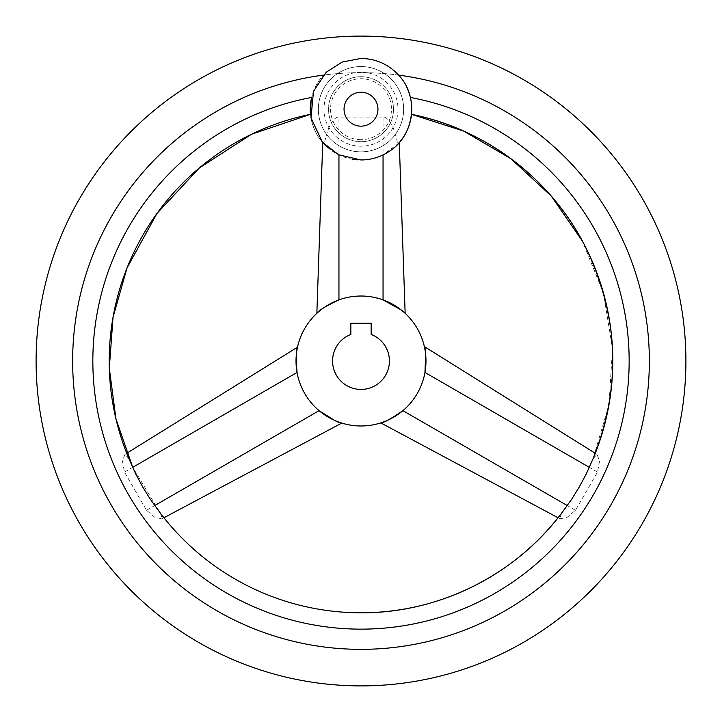 <?xml version="1.0" encoding="UTF-8"?>
<svg xmlns="http://www.w3.org/2000/svg" width="722" height="722" viewBox="0 0 722 722"><rect width="100%" height="100%" fill="white"/><g stroke="black" fill="none" stroke-linecap="round" stroke-linejoin="round"><path stroke-width="0.54" stroke-dasharray="3.61 2.71" d="M361 139.662A30.459 30.459 0 0 1 330.541 109.203A30.459 30.459 0 0 1 361 78.743A30.459 30.459 0 0 1 391.459 109.203A30.459 30.459 0 0 1 361 139.662M361 151.846A42.643 42.643 0 0 0 403.643 109.203A42.643 42.643 0 0 0 361 66.559A42.643 42.643 0 0 0 318.357 109.203A42.643 42.643 0 0 0 361 151.846A42.643 42.643 0 0 0 403.643 109.203A42.643 42.643 0 0 0 361 66.559A42.643 42.643 0 0 0 318.357 109.203A42.643 42.643 0 0 0 361 151.846M361 76.712A32.49 32.49 0 0 0 328.51 109.203A32.49 32.49 0 0 0 361 141.692A32.49 32.49 0 0 0 393.49 109.203A32.49 32.49 0 0 0 361 76.712A32.49 32.49 0 0 0 328.51 109.203A32.49 32.49 0 0 0 361 141.692A32.49 32.49 0 0 0 393.49 109.203A32.49 32.49 0 0 0 361 76.712M311.155 99.582L311.615 97.443A50.766 50.766 0 0 1 323.384 75.115A50.766 50.766 0 0 0 324.557 144.544M327.481 147.333A50.766 50.766 0 0 0 352.697 159.282M357.426 159.842A50.766 50.766 0 0 0 410.385 97.443A268.142 268.142 0 0 1 361 629.142A268.142 268.142 0 0 1 311.615 97.443L311.02 100.322M406.251 86.189A50.766 50.766 0 0 0 398.616 75.115A50.766 50.766 0 0 1 410.385 97.443L411.477 103.815M361 649.349A288.349 288.349 0 0 1 72.651 361A288.349 288.349 0 0 1 361 72.651A288.349 288.349 0 0 1 649.349 361A288.349 288.349 0 0 1 361 649.349A288.349 288.349 0 0 0 648.735 379.853A288.349 288.349 0 0 0 361 72.651A288.349 288.349 0 0 0 72.651 361A288.349 288.349 0 0 0 361 649.349A288.349 288.349 0 0 0 649.349 361A288.349 288.349 0 0 0 323.384 75.115A288.349 288.349 0 0 0 73.265 379.853A288.349 288.349 0 0 0 361 649.349M310.261 107.515L310.234 108.832M310.279 111.332L310.487 114.32M311.615 97.443A50.766 50.766 0 0 0 324.286 144.265L323.88 143.84M323.925 143.886L327.391 147.252M327.409 147.27L338.952 154.932C353.654 161.602 368.346 161.602 383.048 154.932L398.616 143.29A50.766 50.766 0 0 1 397.714 144.265A56.794 17.184 -90 0 0 383.048 117.081L338.952 117.081A56.794 17.184 90 0 0 324.286 144.265M128.922 458.696L124.96 454.391L122.469 461.033L124.473 472.098L146.53 510.292L155.104 517.557L162.098 518.721L160.356 513.134L132.749 467.314M411.504 114.32L411.558 113.814M411.702 111.766L411.766 108.67M561.644 513.134L559.902 518.721L566.896 517.557L575.47 510.292L597.527 472.098L599.531 461.033L597.04 454.391L593.078 458.696L608.971 404.753L612.491 348.636L603.475 293.132L582.365 241.013M124.473 472.098L297.04 372.462C299.964 387.75 307.31 400.484 319.088 410.656C307.31 400.484 299.964 387.75 297.04 372.462L297.031 372.417M383.048 117.081L383.048 299.874L372.191 296.995L361 296.02A64.98 64.98 0 0 0 296.02 361A64.98 64.98 0 0 0 361 425.98A64.98 64.98 0 0 0 425.98 361A64.98 64.98 0 0 0 361 296.02L349.809 296.995L338.952 299.874L349.809 296.995L361 296.02L372.191 296.995L383.093 299.892M296.507 368.924L296.372 367.76M296.327 354.737L297.202 348.663M297.274 348.302L297.509 347.183M339.782 422.415L334.466 420.312M575.47 510.292L402.912 410.656C414.69 400.484 422.036 387.75 424.96 372.462C422.036 387.75 414.69 400.484 402.912 410.656L402.876 410.692M400.105 412.894L399.167 413.589M387.913 420.15L384.609 421.54M381.866 422.541L380.783 422.893M424.798 348.663L425.637 354.322M386.387 301.182L387.461 301.652M398.77 308.123L400.015 309.034M403.86 312.166L404.708 312.924M403.273 311.651L401.161 309.918M371.153 334.448L371.153 323.23L350.847 323.23L350.847 334.448A28.429 28.429 0 0 0 361 389.429A28.429 28.429 0 0 0 371.153 334.448M361 72.2A37.002 37.002 0 0 0 323.998 109.203A37.002 37.002 0 0 0 361 146.205A37.002 37.002 0 0 0 398.002 109.203A37.002 37.002 0 0 0 361 72.2M319.088 410.656L146.53 510.292M424.96 372.462L597.527 472.098M338.952 299.874L338.952 117.081M124.96 454.391L126.729 453.281M162.098 518.721L163.948 517.737M559.902 518.721L558.061 517.746M597.04 454.391L595.271 453.29"/><path stroke-width="1.08" d="M324.557 144.544A50.766 50.766 0 0 0 327.481 147.333M352.697 159.282A50.766 50.766 0 0 0 357.426 159.842M398.002 143.958L398.616 143.29A50.766 50.766 0 0 0 406.251 86.189M361 36.1A324.9 324.9 0 0 0 36.1 361A324.9 324.9 0 0 0 361 685.9A324.9 324.9 0 0 0 685.9 361A324.9 324.9 0 0 0 361 36.1M398.616 75.115A288.349 288.349 0 0 1 648.735 379.853A288.349 288.349 0 0 1 361 649.349A288.349 288.349 0 0 1 73.265 379.853A288.349 288.349 0 0 1 323.384 75.115M593.078 458.696C621.732 386.658 619.061 315.812 585.073 246.139C551.112 178.921 485.374 128.994 411.504 114.32A251.797 251.797 0 0 1 593.078 458.696L586.065 474.372L579.261 487.007L571.716 499.227L561.644 513.134A251.797 251.797 0 0 1 160.356 513.134L150.284 499.227L142.739 487.007L135.935 474.372L128.922 458.696A251.797 251.797 0 0 1 310.496 114.32L311.155 99.582M311.02 100.322L310.261 107.515M310.234 108.832L310.279 111.332M383.048 154.932L383.048 299.874L401.161 309.918M411.558 113.814L411.702 111.766M411.766 108.67L411.477 103.815M410.385 97.443L410.385 97.443C412.415 119.644 412.415 119.644 410.385 97.443A268.142 268.142 0 0 1 361 629.142A268.142 268.142 0 0 1 311.615 97.443M361 296.02A64.98 64.98 0 0 0 296.02 361A64.98 64.98 0 0 0 361 425.98A64.98 64.98 0 0 0 425.98 361A64.98 64.98 0 0 0 361 296.02M338.952 299.874C325.478 306.327 318.113 310.812 316.85 313.321C318.501 310.586 325.866 306.101 338.952 299.874C325.478 306.327 318.113 310.812 316.85 313.321C318.501 310.586 325.866 306.101 338.952 299.874L338.952 154.932M297.031 372.417L296.507 368.924M296.372 367.76L296.056 363.076M296.047 362.796L296.327 354.737M297.509 347.183L126.729 453.281M297.04 372.462C295.894 358.022 296.092 349.403 297.635 346.605C296.092 348.952 295.894 357.57 297.04 372.462L132.577 467.414M334.466 420.312L319.088 410.656C331.416 419.094 338.979 423.236 341.786 423.074C338.591 423.011 331.028 418.868 319.088 410.656L154.634 505.608M163.948 517.737L341.786 423.074L339.782 422.415M402.876 410.692L400.105 412.894M399.167 413.589L395.268 416.206M395.033 416.359L387.913 420.15M384.609 421.54L381.866 422.541M380.783 422.893L558.061 517.746M402.912 410.656C390.972 418.868 383.409 423.011 380.214 423.074C383.021 423.236 390.584 419.094 402.912 410.656L567.366 505.608M425.637 354.322L424.96 372.462C426.106 357.57 425.908 348.952 424.365 346.605C425.908 349.403 426.106 358.022 424.96 372.462L589.423 467.414M595.271 453.29L424.365 346.605L424.798 348.663M383.093 299.892L386.387 301.182M387.461 301.652L391.676 303.718M391.92 303.854L398.77 308.123M400.015 309.034L403.86 312.166M404.708 312.924L403.273 311.651M361 389.429A28.429 28.429 0 0 0 371.153 334.448L371.153 323.23L350.847 323.23L350.847 334.448A28.429 28.429 0 0 0 361 389.429M361 92.245A16.958 16.958 0 0 0 344.042 109.203A16.958 16.958 0 0 0 361 126.16A16.958 16.958 0 0 0 377.958 109.203A16.958 16.958 0 0 0 361 92.245M361 159.968L338.663 154.788L322.4 142.171L310.992 117.93L313.51 91.261L326.245 72.2L342.309 62.002L361 58.437C376.153 58.717 388.851 64.448 399.076 75.629C419.265 97.163 414.437 135.357 389.537 151.187C380.9 156.972 371.388 159.896 361 159.968M128.922 458.696L126.142 451.791M160.356 513.134L164.941 519.001M411.504 114.32L463.668 131.088L510.977 158.741L551.175 195.969L582.365 241.013M561.644 513.134C515.156 575.263 438.597 613.294 361 612.798M310.487 114.32L251.572 134.22L199.335 167.955L156.954 213.459L127.018 267.97L113.047 317.193L109.311 368.238L115.962 418.968L132.749 467.314M399.266 142.559L405.15 313.321M322.734 142.559L316.85 313.321"/></g></svg>

